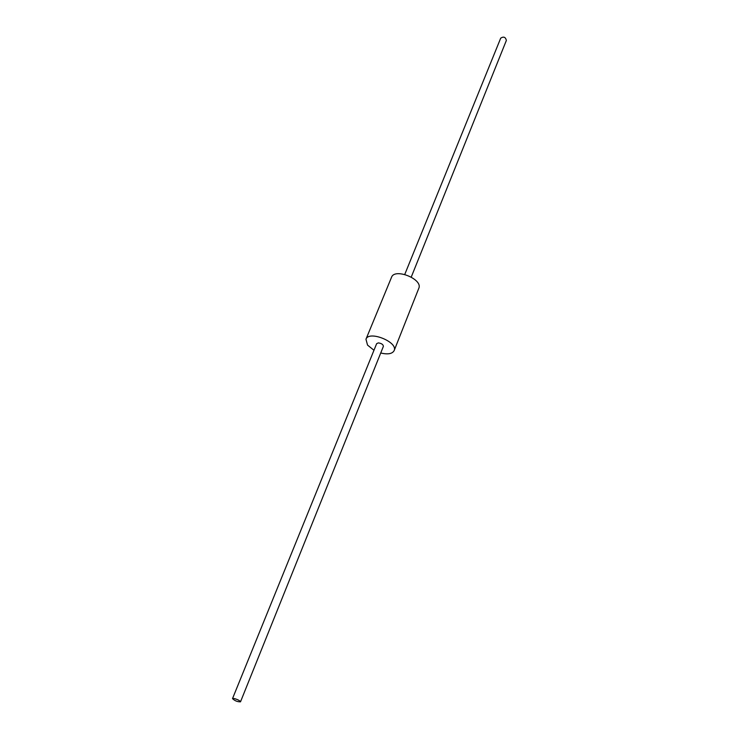 <?xml version="1.0" encoding="UTF-8"?>
<svg xmlns="http://www.w3.org/2000/svg" width="739" height="739" viewBox="0 0 739 739"><rect width="100%" height="100%" fill="white"/><g stroke="black" fill="none" stroke-linecap="round" stroke-linejoin="round"><path stroke-width="1.11" d="M380.733 352.993C387.827 354.665 392.298 353.879 394.146 350.619C398.376 342.12 368.826 330.176 365.962 339.238L367.551 345.113L373.971 350.258M365.962 339.238L391.522 277.291C394.635 267.703 423.216 279.25 418.791 288.312L394.146 350.619M234.189 698.521L232.517 698.604C234.725 700.794 237.395 701.865 240.498 701.838C239.907 700.655 237.801 699.547 234.189 698.521M232.517 698.604L376.65 343.663L378.34 342.896C381.555 343.358 383.236 344.522 383.384 346.388L240.498 701.838M404.76 274.437L500.709 38.142C503.656 36.285 505.55 37.042 506.372 40.433L411.253 277.06"/></g></svg>
